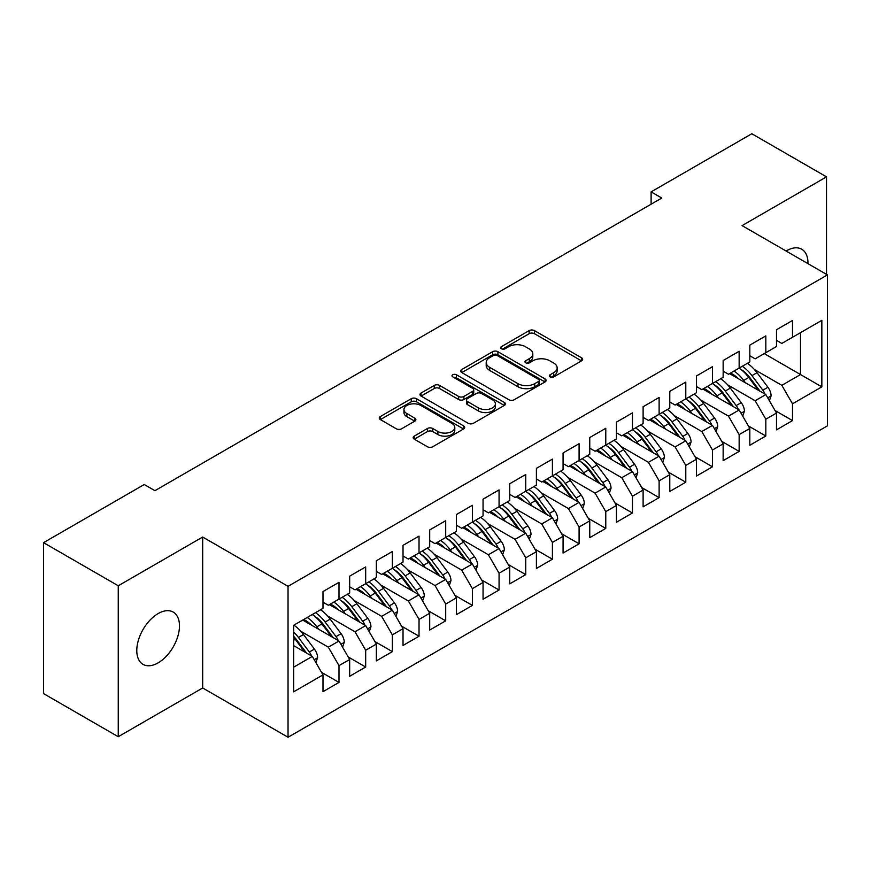 <?xml version="1.0" encoding="UTF-8"?>
<svg xmlns="http://www.w3.org/2000/svg" width="871" height="871" viewBox="0 0 871 871"><rect width="100%" height="100%" fill="white"/><g stroke="black" fill="none" stroke-linecap="round" stroke-linejoin="round"><path stroke-width="1.31" d="M550.091 376.903A2.591 1.492 0 0 0 553.749 376.903L581.578 360.834A3.702 2.134 0 0 0 582.655 359.331A3.702 2.134 0 0 0 581.578 357.818L534.435 330.599A3.702 2.134 0 0 0 529.198 330.599L501.38 346.669A2.591 1.492 0 0 0 500.618 347.725A2.591 1.492 0 0 0 501.38 348.781A2.591 1.492 0 0 0 505.049 348.781L508.642 346.702A11.846 6.837 0 0 1 525.409 346.702L529.328 348.966A11.846 6.837 0 0 1 532.802 353.811A11.846 6.837 0 0 1 529.328 358.645L525.736 360.725A2.591 1.492 0 0 0 524.973 361.781A2.591 1.492 0 0 0 525.736 362.837A2.591 1.492 0 0 0 529.394 362.837L532.998 360.768A11.846 6.837 0 0 1 549.753 360.768L553.684 363.033A11.846 6.837 0 0 1 557.157 367.867A11.846 6.837 0 0 1 553.684 372.701L550.091 374.78A2.591 1.492 0 0 0 549.329 375.847A2.591 1.492 0 0 0 550.091 376.903L550.091 374.78M158.13 662.864A30.18 17.42 120 0 0 177.847 636.276A30.18 17.42 120 0 0 173.22 612.084A30.18 17.42 120 0 0 158.13 613.587A30.18 17.42 120 0 0 138.413 640.174A30.18 17.42 120 0 0 143.04 664.366A30.18 17.42 120 0 0 158.13 662.864M807.972 263.652A30.18 17.42 120 0 0 801.723 249.226A30.18 17.42 120 0 0 786.633 250.717A30.18 17.42 120 0 0 786.11 251.033M414.248 436.121A3.702 2.134 0 0 0 413.17 437.634A3.702 2.134 0 0 0 414.248 439.147L427.476 446.779A3.702 2.134 0 0 0 432.713 446.779L463.612 428.946A3.702 2.134 0 0 0 464.689 427.432A3.702 2.134 0 0 0 463.612 425.919L416.48 398.711A3.702 2.134 0 0 0 411.243 398.711L380.344 416.545A3.702 2.134 0 0 0 379.255 418.058A3.702 2.134 0 0 0 380.344 419.572L396.316 428.793A3.702 2.134 0 0 0 401.553 428.793L414.77 421.161A3.702 2.134 0 0 0 415.859 419.648A3.702 2.134 0 0 0 414.77 418.134L406.855 413.562A9.908 5.716 0 0 1 403.948 409.522A9.908 5.716 0 0 1 410.067 404.231A9.908 5.716 0 0 1 420.867 405.472L451.897 423.393A9.908 5.716 0 0 1 454.793 427.432A9.908 5.716 0 0 1 448.674 432.713A9.908 5.716 0 0 1 437.884 431.472L432.713 428.488A3.702 2.134 0 0 0 427.476 428.488L414.248 436.121L414.248 439.147M118.249 585.78L118.249 736.724L202.682 687.97L202.682 537.037L118.249 585.78L43.55 542.655L144.259 484.516L154.929 490.678L661.786 198.044L651.116 191.881L651.116 204.206M202.682 537.037L288.04 586.325L827.45 274.898L827.45 425.832L288.04 737.258L288.04 586.325M826.514 274.354L826.514 176.867L742.081 225.611L827.45 274.898M826.514 176.867L751.825 133.742L651.116 191.881M508.914 399.767A3.702 2.134 0 0 0 514.151 399.767L545.05 381.934A3.702 2.134 0 0 0 546.128 380.42A3.702 2.134 0 0 0 545.05 378.907L497.907 351.688A3.702 2.134 0 0 0 492.67 351.688L461.772 369.533A3.702 2.134 0 0 0 460.694 371.046A3.702 2.134 0 0 0 461.772 372.559L508.914 399.767M453.78 377.459A2.591 1.492 0 0 1 456.404 377.829L456.404 374.748L504.331 402.413A3.702 2.134 0 0 1 505.409 403.926A3.702 2.134 0 0 1 504.331 405.44L473.432 423.273A3.702 2.134 0 0 1 468.195 423.273L421.063 396.065L421.063 393.039A3.702 2.134 0 0 0 419.974 394.552A3.702 2.134 0 0 0 421.063 396.065M421.063 393.039L434.281 385.407A3.702 2.134 0 0 1 439.517 385.407L458.636 396.447A3.702 2.134 0 0 0 463.873 396.447L472.648 391.373A3.702 2.134 0 0 0 473.726 389.86A3.702 2.134 0 0 0 472.648 388.357L452.746 376.86A2.591 1.492 0 0 1 451.984 375.804A2.591 1.492 0 0 1 453.584 374.421A2.591 1.492 0 0 1 456.404 374.748M764.226 353.604L800.503 374.552L800.503 332.657L821.843 320.332L792.501 337.273L792.501 320.484L776.497 329.728L776.497 346.516L765.827 352.679L765.827 335.89L749.822 345.134L749.822 361.922L739.152 368.074L739.152 351.285L723.148 360.529L723.148 377.317L712.478 383.48L712.478 366.691L696.462 375.934L696.462 392.723L685.793 398.885L685.793 382.097L669.788 391.329L669.788 408.118L659.118 414.28L659.118 397.492L643.114 406.735L643.114 423.524L632.444 429.686L632.444 412.898L616.439 422.141L616.439 438.93L605.77 445.092L605.77 428.303L589.754 437.536L589.754 454.324L579.084 460.487L579.084 443.698L563.08 452.942L563.08 469.73L552.41 475.893L552.41 459.104L536.405 468.348L536.405 485.136L525.736 491.288L525.736 474.499L509.731 483.743L509.731 500.531L499.061 506.693L499.061 489.905L483.057 499.148L483.057 515.937L472.376 522.099L472.376 505.311L456.371 514.554L456.371 531.332L445.702 537.494L445.702 520.706L429.697 529.949L429.697 546.738L419.027 552.9L419.027 536.111L403.023 545.355L403.023 562.143L392.353 568.306L392.353 551.517L376.348 560.75L376.348 577.538L365.678 583.701L365.678 566.912L349.663 576.156L349.663 592.944L338.993 599.106L338.993 582.318L322.989 591.561L322.989 608.35L293.647 625.291L293.647 691.824L322.989 674.883L312.319 656.396L293.647 645.618M821.843 320.332L821.843 386.866L792.501 403.806L781.831 385.33L754.351 369.467M775.027 410.513L792.501 420.595L792.501 403.806M792.501 420.595L776.497 429.839L776.497 413.05L765.827 419.212L755.157 400.736L727.677 384.862M748.352 425.908L765.827 436.001L765.827 419.212M765.827 436.001L749.822 445.244L749.822 428.456L739.152 434.618L728.483 416.131L700.992 400.268M721.678 441.314L739.152 451.407L739.152 434.618M739.152 451.407L723.148 460.639L723.148 443.851L712.478 450.013L701.797 431.537L674.317 415.663M695.004 456.72L712.478 466.802L712.478 450.013M712.478 466.802L696.462 476.045L696.462 459.257L685.793 465.419L675.123 446.932L647.643 431.069M668.318 472.115L685.793 482.207L685.793 465.419M685.793 482.207L669.788 491.451L669.788 474.662L659.118 480.825L648.449 462.338L620.969 446.475M641.644 487.52L659.118 497.613L659.118 480.825M659.118 497.613L643.114 506.846L643.114 490.057L632.444 496.22L621.774 477.744L594.294 461.87M614.97 502.926L632.444 513.008L632.444 496.22M632.444 513.008L616.439 522.252L616.439 505.463L605.77 511.625L595.089 493.138L567.609 477.275M588.295 518.321L605.77 528.414L605.77 511.625M605.77 528.414L589.754 537.657L589.754 520.869L579.084 527.02L568.415 508.544L540.935 492.681M561.61 533.727L579.084 543.809L579.084 527.02M579.084 543.809L563.08 553.052L563.08 536.264L552.41 542.426L541.74 523.95L514.26 508.076M534.936 549.122L552.41 559.215L552.41 542.426M552.41 559.215L536.405 568.458L536.405 551.67L525.736 557.832L515.066 539.345L487.586 523.482M508.261 564.528L525.736 574.62L525.736 557.832M525.736 574.62L509.731 583.853L509.731 567.065L499.061 573.227L488.391 554.751L460.901 538.877M481.587 579.934L499.061 590.015L499.061 573.227M499.061 590.015L483.057 599.259L483.057 582.47L472.376 588.633L461.706 570.146L434.226 554.283M454.912 595.328L472.376 605.421L472.376 588.633M472.376 605.421L456.371 614.665L456.371 597.876L445.702 604.038L435.032 585.552L407.552 569.688M428.227 610.734L445.702 620.827L445.702 604.038M445.702 620.827L429.697 630.06L429.697 613.271L419.027 619.433L408.357 600.957L380.877 585.083M401.553 626.14L419.027 636.222L419.027 619.433M419.027 636.222L403.023 645.465L403.023 628.677L392.353 634.839L381.683 616.352L354.192 600.489M374.878 641.535L392.353 651.628L392.353 634.839M392.353 651.628L376.348 660.871L376.348 644.083L365.678 650.234L354.998 631.758L327.518 615.895M348.204 656.941L365.678 667.023L365.678 650.234M365.678 667.023L349.663 676.266L349.663 659.478L338.993 665.64L328.323 647.164L300.843 631.29M321.519 672.347L338.993 682.428L338.993 665.64M338.993 682.428L322.989 691.672L322.989 674.883M322.989 602.188L328.323 605.269L338.993 599.106M293.647 667.186L312.319 656.396M349.663 586.782L354.998 589.863L365.678 583.701M328.323 647.164L338.993 641.002L302.716 620.054M349.663 659.478L338.993 641.002M376.348 571.387L381.683 574.457L392.353 568.306M354.998 631.758L365.678 625.596L329.39 604.648M376.348 644.083L365.678 625.596M403.023 555.981L408.357 559.062L419.027 552.9M381.683 616.352L392.353 610.19L356.065 589.253M403.023 628.677L392.353 610.19M429.697 540.575L435.032 543.656L445.702 537.494M408.357 600.957L419.027 594.795L382.75 573.847M429.697 613.271L419.027 594.795M456.371 525.18L461.706 528.262L472.376 522.099M435.032 585.552L445.702 579.389L409.424 558.442M456.371 597.876L445.702 579.389M483.057 509.775L488.391 512.856L499.061 506.693M461.706 570.146L472.376 563.994L436.099 543.047M483.057 582.47L472.376 563.994M509.731 494.369L515.066 497.45L525.736 491.288M488.391 554.751L499.061 548.588L462.773 527.641M509.731 567.065L499.061 548.588M536.405 478.974L541.74 482.055L552.41 475.893M515.066 539.345L525.736 533.183L489.458 512.235M536.405 551.67L525.736 533.183M563.08 463.568L568.415 466.649L579.084 460.487M541.74 523.95L552.41 517.788L516.133 496.84M563.08 536.264L552.41 517.788M589.754 448.173L595.089 451.243L605.77 445.092M568.415 508.544L579.084 502.382L542.807 481.434M589.754 520.869L579.084 502.382M616.439 432.767L621.774 435.848L632.444 429.686M595.089 493.138L605.77 486.976L569.482 466.029M616.439 505.463L605.77 486.976M643.114 417.361L648.449 420.443L659.118 414.28M621.774 477.744L632.444 471.581L596.156 450.634M643.114 490.057L632.444 471.581M669.788 401.967L675.123 405.048L685.793 398.885M648.449 462.338L659.118 456.175L622.841 435.228M669.788 474.662L659.118 456.175M696.462 386.561L701.797 389.642L712.478 383.48M675.123 446.932L685.793 440.78L649.516 419.833M696.462 459.257L685.793 440.78M723.148 371.155L728.483 374.236L739.152 368.074M701.797 431.537L712.478 425.375L676.19 404.427M723.148 443.851L712.478 425.375M749.822 355.76L755.157 358.841L765.827 352.679M728.483 416.131L739.152 409.969L702.864 389.021M749.822 428.456L739.152 409.969M776.497 340.354L781.831 343.435L792.501 337.273M755.157 400.736L765.827 394.574L729.55 373.626M776.497 413.05L765.827 394.574M43.55 542.655L43.55 693.599L118.249 736.724M202.682 687.97L288.04 737.258M781.831 385.33L800.503 374.552L821.843 386.866M551.125 377.263L553.684 375.782A11.846 6.837 0 0 0 557.157 370.948L557.157 367.867M532.802 353.811L532.802 356.892A11.846 6.837 0 0 1 529.328 361.726L526.77 363.207M581.523 360.866L534.435 333.68A3.702 2.134 0 0 0 529.198 333.68L502.415 349.151M544.996 381.955L497.907 354.769A3.702 2.134 0 0 0 492.67 354.769L461.826 372.581M538.496 381.476A2.591 1.492 0 0 0 539.258 380.42A2.591 1.492 0 0 0 538.496 379.353L497.123 355.477A2.591 1.492 0 0 0 493.465 355.477L489.665 357.665A11.846 6.837 0 0 0 486.192 362.499A11.846 6.837 0 0 0 489.665 367.344L517.94 383.665A11.846 6.837 0 0 0 534.707 383.665L538.496 381.476L538.496 384.557A2.591 1.492 0 0 0 539.258 383.501L539.258 380.42M486.192 362.499L486.192 365.58A11.846 6.837 0 0 0 489.665 370.415L489.665 367.344M538.496 384.557L534.707 386.746A11.846 6.837 0 0 1 517.94 386.746L489.665 370.415M421.107 396.087L434.281 388.488L434.281 385.407M473.726 389.86L473.726 392.941A3.702 2.134 0 0 1 472.648 394.454L463.873 399.517A3.702 2.134 0 0 1 458.636 399.517L439.517 388.488A3.702 2.134 0 0 0 434.281 388.488M456.404 377.829L504.276 405.461M478.473 407.889A9.908 5.716 0 0 0 489.262 409.13A9.908 5.716 0 0 0 495.381 403.85A9.908 5.716 0 0 0 492.474 399.8L481.543 393.496A3.702 2.134 0 0 0 476.306 393.496L467.542 398.559A3.702 2.134 0 0 0 466.453 400.072A3.702 2.134 0 0 0 467.542 401.585L478.473 407.889L478.473 410.97A9.908 5.716 0 0 0 489.262 412.212A9.908 5.716 0 0 0 495.381 406.931L495.381 403.85M466.453 400.072L466.453 403.153A3.702 2.134 0 0 0 467.542 404.667L467.542 401.585M478.473 410.97L467.542 404.667M454.793 427.432L454.793 430.514A9.908 5.716 0 0 1 448.674 435.794A9.908 5.716 0 0 1 437.884 434.553L432.713 431.57A3.702 2.134 0 0 0 427.476 431.57L414.302 439.18M403.948 409.522L403.948 412.604A9.908 5.716 0 0 0 406.855 416.643L406.855 413.562M414.727 421.183L406.855 416.643M463.557 428.978L416.48 401.792A3.702 2.134 0 0 0 411.243 401.792L380.387 419.604M769.387 400.736L771.107 395.772A9.995 5.77 -120 0 0 767.917 387.257L757.019 372.712A28.863 16.658 -120 0 0 747.362 363.338M745.489 382.826L743.682 380.409A28.863 16.658 -120 0 0 734.024 371.035M738.401 378.733A23.953 13.827 -120 0 0 730.497 373.071M765.054 394.128A9.995 5.77 -120 0 0 762.844 390.186L751.945 375.63A28.863 16.658 -120 0 0 742.288 366.266M740.84 369.369A23.953 13.827 60 0 1 750.051 377.883L760.045 391.231M739.087 368.117A28.863 16.658 60 0 1 748.744 377.481L758.293 390.219M742.713 416.142L744.433 411.177A9.995 5.77 -120 0 0 741.243 402.663L730.344 388.107A28.863 16.658 -120 0 0 720.687 378.743M718.815 398.232L716.996 395.815A28.863 16.658 -120 0 0 707.35 386.441M711.727 394.138A23.953 13.827 -120 0 0 703.822 388.477M738.379 409.522A9.995 5.77 -120 0 0 736.169 405.581L725.271 391.035A28.863 16.658 -120 0 0 715.614 381.661M714.166 384.764A23.953 13.827 60 0 1 723.365 393.289L733.371 406.637M712.413 383.512A28.863 16.658 60 0 1 722.07 392.886L731.607 405.625M716.038 431.537L717.758 426.572A9.995 5.77 -120 0 0 714.568 418.058L703.659 403.513A28.863 16.658 -120 0 0 694.002 394.138M692.14 413.638L690.322 411.21A28.863 16.658 -120 0 0 680.665 401.847M685.052 409.544A23.953 13.827 -120 0 0 677.137 403.883M711.705 424.928A9.995 5.77 -120 0 0 709.495 420.987L698.596 406.441A28.863 16.658 -120 0 0 688.939 397.067M687.491 400.17A23.953 13.827 60 0 1 696.691 408.684L706.697 422.032M685.738 398.918A28.863 16.658 60 0 1 695.396 408.281L704.933 421.02M689.353 446.943L691.073 441.978A9.995 5.77 -120 0 0 687.883 433.464L676.985 418.907A28.863 16.658 -120 0 0 667.328 409.544M665.466 429.033L663.648 426.616A28.863 16.658 -120 0 0 653.99 417.242M658.367 424.939A23.953 13.827 -120 0 0 650.463 419.278M685.02 440.334A9.995 5.77 -120 0 0 682.82 436.393L671.922 421.836A28.863 16.658 -120 0 0 662.265 412.473M660.817 415.576A23.953 13.827 60 0 1 670.017 424.09L680.011 437.438M659.064 414.313A28.863 16.658 60 0 1 668.721 423.687L678.259 436.425M662.679 462.349L664.399 457.373A9.995 5.77 -120 0 0 661.209 448.87L650.31 434.313A28.863 16.658 -120 0 0 640.653 424.95M638.781 444.439L636.973 442.011A28.863 16.658 -120 0 0 627.316 432.647M631.693 440.345A23.953 13.827 -120 0 0 623.788 434.683M658.345 455.729A9.995 5.77 -120 0 0 656.146 451.788L645.237 437.242A28.863 16.658 -120 0 0 635.58 427.868M634.132 430.971A23.953 13.827 60 0 1 643.342 439.496L653.337 452.844M632.379 429.719A28.863 16.658 60 0 1 642.036 439.093L651.584 451.82M636.004 477.744L637.724 472.779A9.995 5.77 -120 0 0 634.534 464.265L623.636 449.719A28.863 16.658 -120 0 0 613.979 440.345M612.106 459.844L610.299 457.417A28.863 16.658 -120 0 0 600.642 448.042M605.018 455.74A23.953 13.827 -120 0 0 597.114 450.078M631.671 471.135A9.995 5.77 -120 0 0 629.461 467.194L618.562 452.648A28.863 16.658 -120 0 0 608.905 443.274M607.457 446.377A23.953 13.827 60 0 1 616.657 454.891L626.663 468.239M605.704 445.125A28.863 16.658 60 0 1 615.362 454.488L624.899 467.226M609.33 493.149L611.05 488.185A9.995 5.77 -120 0 0 607.86 479.671L596.951 465.114A28.863 16.658 -120 0 0 587.304 455.751M585.432 475.239L583.614 472.822A28.863 16.658 -120 0 0 573.956 463.448M578.344 471.146A23.953 13.827 -120 0 0 570.429 465.484M604.997 486.53A9.995 5.77 -120 0 0 602.786 482.599L591.888 468.043A28.863 16.658 -120 0 0 582.231 458.679M580.783 461.772A23.953 13.827 60 0 1 589.983 470.296L599.988 483.645M579.03 460.519A28.863 16.658 60 0 1 588.687 469.894L598.225 482.632M582.645 508.555L584.365 503.58A9.995 5.77 -120 0 0 581.175 495.066L570.276 480.52A28.863 16.658 -120 0 0 560.619 471.146M558.757 490.645L556.939 488.217A28.863 16.658 -120 0 0 547.282 478.854M551.659 486.551A23.953 13.827 -120 0 0 543.754 480.89M578.311 501.936A9.995 5.77 -120 0 0 576.112 497.994L565.214 483.449A28.863 16.658 -120 0 0 555.556 474.074M554.108 477.177A23.953 13.827 60 0 1 563.308 485.691L573.303 499.05M552.356 475.925A28.863 16.658 60 0 1 562.013 485.299L571.55 498.027M555.97 523.95L557.69 518.985A9.995 5.77 -120 0 0 554.5 510.471L543.602 495.926A28.863 16.658 -120 0 0 533.945 486.551M532.083 506.04L530.265 503.623A28.863 16.658 -120 0 0 520.608 494.249M524.984 501.946A23.953 13.827 -120 0 0 517.08 496.285M551.637 517.341A9.995 5.77 -120 0 0 549.438 513.4L538.528 498.843A28.863 16.658 -120 0 0 528.882 489.48M527.423 492.583A23.953 13.827 60 0 1 536.634 501.097L546.629 514.445M525.681 491.331A28.863 16.658 60 0 1 535.327 500.694L544.876 513.433M529.296 539.356L531.016 534.391A9.995 5.77 -120 0 0 527.826 525.877L516.928 511.321A28.863 16.658 -120 0 0 507.27 501.957M505.398 521.446L503.59 519.029A28.863 16.658 -120 0 0 493.933 509.655M498.31 517.352A23.953 13.827 -120 0 0 490.406 511.691M524.963 532.736A9.995 5.77 -120 0 0 522.752 528.795L511.854 514.249A28.863 16.658 -120 0 0 502.197 504.875M500.749 507.978A23.953 13.827 60 0 1 509.949 516.503L519.954 529.851M498.996 506.726A28.863 16.658 60 0 1 508.653 516.1L518.191 528.839M502.621 554.751L504.342 549.786A9.995 5.77 -120 0 0 501.152 541.272L490.253 526.726A28.863 16.658 -120 0 0 480.596 517.352M478.723 536.852L476.905 534.424A28.863 16.658 -120 0 0 467.259 525.061M471.636 532.758A23.953 13.827 -120 0 0 463.731 527.097M498.288 548.142A9.995 5.77 -120 0 0 496.078 544.201L485.18 529.655A28.863 16.658 -120 0 0 475.522 520.281M474.074 523.384A23.953 13.827 60 0 1 483.274 531.898L493.28 545.246M472.322 522.132A28.863 16.658 60 0 1 481.979 531.495L491.516 544.233M475.947 570.157L477.656 565.192A9.995 5.77 -120 0 0 474.466 556.678L463.568 542.121A28.863 16.658 -120 0 0 453.911 532.758M452.049 552.247L450.231 549.83A28.863 16.658 -120 0 0 440.574 540.456M444.95 548.153A23.953 13.827 -120 0 0 437.046 542.491M471.603 563.548A9.995 5.77 -120 0 0 469.404 559.607L458.505 545.05A28.863 16.658 -120 0 0 448.848 535.687M447.4 538.79A23.953 13.827 60 0 1 456.6 547.304L466.606 560.652M445.647 537.527A28.863 16.658 60 0 1 455.304 546.901L464.842 559.639M449.262 585.562L450.982 580.587A9.995 5.77 -120 0 0 447.792 572.084L436.894 557.527A28.863 16.658 -120 0 0 427.236 548.164M425.375 567.652L423.556 565.225A28.863 16.658 -120 0 0 413.899 555.861M418.276 563.559A23.953 13.827 -120 0 0 410.372 557.897M444.929 578.943A9.995 5.77 -120 0 0 442.729 575.002L431.831 560.456A28.863 16.658 -120 0 0 422.174 551.082M420.726 554.185A23.953 13.827 60 0 1 429.926 562.71L439.92 576.058M418.973 552.933A28.863 16.658 60 0 1 428.619 562.307L438.167 575.034M422.587 600.957L424.308 595.993A9.995 5.77 -120 0 0 421.118 587.479L410.219 572.933A28.863 16.658 -120 0 0 400.562 563.559M398.689 583.058L396.882 580.63A28.863 16.658 -120 0 0 387.225 571.256M391.602 578.954A23.953 13.827 -120 0 0 383.697 573.303M418.254 594.349A9.995 5.77 -120 0 0 416.044 590.407L405.146 575.862A28.863 16.658 -120 0 0 395.488 566.488M394.04 569.59A23.953 13.827 60 0 1 403.251 578.104L413.246 591.453M392.288 568.338A28.863 16.658 60 0 1 401.945 577.702L411.493 590.44M395.913 616.363L397.633 611.398A9.995 5.77 -120 0 0 394.443 602.884L383.545 588.328A28.863 16.658 -120 0 0 373.888 578.965M372.015 598.453L370.197 596.036A28.863 16.658 -120 0 0 360.55 586.662M364.927 594.36A23.953 13.827 -120 0 0 357.023 588.698M391.58 609.744A9.995 5.77 -120 0 0 389.37 605.813L378.471 591.257A28.863 16.658 -120 0 0 368.814 581.893M367.366 584.985A23.953 13.827 60 0 1 376.566 593.51L386.572 606.858M365.613 583.733A28.863 16.658 60 0 1 375.27 593.107L384.808 605.846M369.239 631.769L370.959 626.793A9.995 5.77 -120 0 0 367.769 618.279L356.86 603.734A28.863 16.658 -120 0 0 347.202 594.36M345.341 613.859L343.522 611.431A28.863 16.658 -120 0 0 333.865 602.068M338.253 609.765A23.953 13.827 -120 0 0 330.338 604.104M364.905 625.149A9.995 5.77 -120 0 0 362.695 621.208L351.797 606.662A28.863 16.658 -120 0 0 342.14 597.288M340.692 600.391A23.953 13.827 60 0 1 349.892 608.905L359.897 622.264M338.939 599.139A28.863 16.658 60 0 1 348.596 608.513L358.133 621.241M342.553 647.164L344.274 642.199A9.995 5.77 -120 0 0 341.084 633.685L330.185 619.139A28.863 16.658 -120 0 0 320.528 609.765M318.666 629.254L316.848 626.837A28.863 16.658 -120 0 0 307.191 617.463M311.568 625.16A23.953 13.827 -120 0 0 303.663 619.499M338.22 640.555A9.995 5.77 -120 0 0 336.021 636.614L325.123 622.057A28.863 16.658 -120 0 0 315.465 612.694M314.017 615.797A23.953 13.827 60 0 1 323.217 624.311L333.212 637.659M312.264 614.545A28.863 16.658 60 0 1 321.922 623.908L331.459 636.647M315.879 662.57L317.599 657.605A9.995 5.77 -120 0 0 314.409 649.091L303.511 634.534A28.863 16.658 -120 0 0 293.854 625.171M311.546 655.95A9.995 5.77 -120 0 0 309.347 652.009L298.437 637.463A28.863 16.658 -120 0 0 293.647 632.019M293.647 636.287A23.953 13.827 60 0 1 296.543 639.717L306.538 653.065M293.647 637.3A28.863 16.658 60 0 1 295.236 639.314L304.785 652.052M553.684 375.782L553.684 372.701M525.736 362.837L525.736 360.725M529.328 361.726L529.328 358.645M501.38 348.781L501.38 346.669M529.198 333.68L529.198 330.599M534.435 333.68L534.435 330.599M581.578 360.834L581.578 357.818M461.772 372.559L461.772 369.533M492.67 354.769L492.67 351.688M497.907 354.769L497.907 351.688M545.05 381.934L545.05 378.907M517.94 386.746L517.94 383.665M534.707 386.746L534.707 383.665M439.517 388.488L439.517 385.407M458.636 399.517L458.636 396.447M463.873 399.517L463.873 396.447M472.648 394.454L472.648 391.373M504.331 405.44L504.331 402.413M427.476 431.57L427.476 428.488M432.713 431.57L432.713 428.488M437.884 434.553L437.884 431.472M414.77 421.161L414.77 418.134M380.344 419.572L380.344 416.545M411.243 401.792L411.243 398.711M416.48 401.792L416.48 398.711M463.612 428.946L463.612 425.919M767.732 397.873L771.042 395.967M751.945 375.63L757.019 372.712M743.682 380.409L748.744 377.481M762.844 390.186L767.917 387.257M741.058 413.279L744.367 411.362M725.271 391.035L730.344 388.107M716.996 395.815L722.07 392.886M736.169 405.581L741.243 402.663M714.383 428.674L717.693 426.768M698.596 406.441L703.659 403.513M690.322 411.21L695.396 408.281M709.495 420.987L714.568 418.058M687.698 444.079L691.008 442.174M671.922 421.836L676.985 418.907M663.648 426.616L668.721 423.687M682.82 436.393L687.883 433.464M661.024 459.485L664.333 457.569M645.237 437.242L650.31 434.313M636.973 442.011L642.036 439.093M656.146 451.788L661.209 448.87M634.349 474.88L637.659 472.975M618.562 452.648L623.636 449.719M610.299 457.417L615.362 454.488M629.461 467.194L634.534 464.265M607.675 490.286L610.985 488.37M591.888 468.043L596.951 465.114M583.614 472.822L588.687 469.894M602.786 482.599L607.86 479.671M581.001 505.681L584.299 503.776M565.214 483.449L570.276 480.52M556.939 488.217L562.013 485.299M576.112 497.994L581.175 495.066M554.315 521.087L557.625 519.181M538.528 498.843L543.602 495.926M530.265 503.623L535.327 500.694M549.438 513.4L554.5 510.471M527.641 536.492L530.951 534.576M511.854 514.249L516.928 511.321M503.59 519.029L508.653 516.1M522.752 528.795L527.826 525.877M500.967 551.887L504.276 549.982M485.18 529.655L490.253 526.726M476.905 534.424L481.979 531.495M496.078 544.201L501.152 541.272M474.292 567.293L477.591 565.388M458.505 545.05L463.568 542.121M450.231 549.83L455.304 546.901M469.404 559.607L474.466 556.678M447.607 582.699L450.917 580.783M431.831 560.456L436.894 557.527M423.556 565.225L428.619 562.307M442.729 575.002L447.792 572.084M420.933 598.094L424.242 596.189M405.146 575.862L410.219 572.933M396.882 580.63L401.945 577.702M416.044 590.407L421.118 587.479M394.258 613.5L397.568 611.584M378.471 591.257L383.545 588.328M370.197 596.036L375.27 593.107M389.37 605.813L394.443 602.884M367.584 628.906L370.894 626.989M351.797 606.662L356.86 603.734M343.522 611.431L348.596 608.513M362.695 621.208L367.769 618.279M340.899 644.3L344.208 642.395M325.123 622.057L330.185 619.139M316.848 626.837L321.922 623.908M336.021 636.614L341.084 633.685M314.224 659.706L317.534 657.79M298.437 637.463L303.511 634.534M293.647 640.229L295.236 639.314M309.347 652.009L314.409 649.091"/></g></svg>
